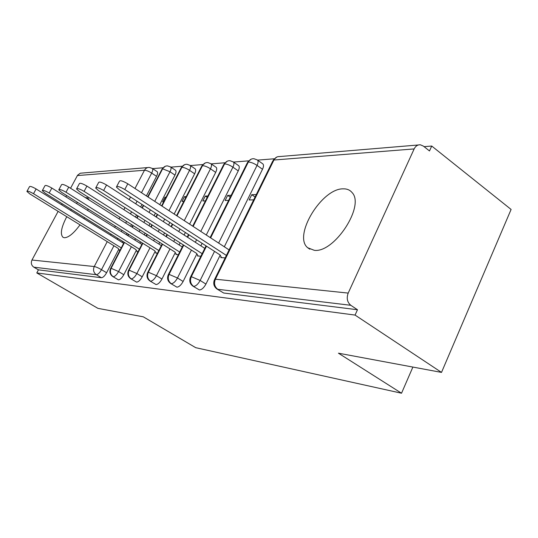 <?xml version="1.0" encoding="UTF-8"?>
<svg xmlns="http://www.w3.org/2000/svg" width="538" height="538" viewBox="0 0 538 538"><rect width="100%" height="100%" fill="white"/><g stroke="black" fill="none" stroke-linecap="round" stroke-linejoin="round"><path stroke-width="0.81" d="M314.293 250.318L307.716 247.749C292.759 236.054 321.643 188.3 343.21 188.845C346.943 188.744 349.875 189.954 352 192.483C365.336 205.617 334.327 253.169 314.293 250.318M80.014 224.85C73.874 233.21 68.689 237.514 64.466 237.756L63.141 237.399C59.933 234.44 61.137 227.534 66.766 216.686M70.686 210.419L71.372 209.457M76.416 203.445L77.526 202.349M85.233 197.527L87.761 197.903L89.153 200.008M431.725 146.04L429.492 150.963L423.352 146.087L420.38 144.809C417.69 144.641 415.612 146.013 414.152 148.925L348.194 293.089C346.358 298.2 347.232 302.275 350.816 305.302L357.481 309.747L355.06 315.08L441.51 372.404L511.1 209.443L431.725 146.04L424.072 146.659M274.239 158.777L257.541 160.129C258.381 161.151 258.22 162.906 257.05 165.401L218.623 243.102M248.657 160.849L233.526 162.066M224.918 162.765L211.185 163.875M202.839 164.554L190.344 165.563M182.248 166.215L170.862 167.136M163.001 167.775L152.597 168.616M441.51 372.404L338.436 353.19L401.53 393.224L412.888 367.071M401.53 393.224L195.704 347.676L143.296 316.821L97.936 308.361L36.786 272.934L38.433 269.854L101.386 277.729L96.289 274.689L33.82 267.171L38.433 269.854M33.82 267.171C31.345 265.362 30.727 262.981 31.971 260.022L58.131 211.36M61.655 204.81L62.213 203.767M65.918 196.874L66.645 195.523M70.559 188.253L77.58 175.22L80.29 173.209L147.755 167.567M88.165 209.02L87.667 210.486M84.473 217.601L83.915 218.63M355.06 315.08L36.786 272.934M119.557 250.197L119.369 250.56L119.86 250.594M157.076 171.615L157.177 171.676C157.903 172.436 157.695 173.989 156.545 176.336L146.397 195.933M141.992 204.427L140.66 206.995M136.531 214.971L135.448 217.056M131.554 224.581L130.687 226.256M127.002 233.371L126.316 234.689M122.819 241.434L122.294 242.456M118.79 249.222L106.605 272.739C104.789 275.933 103.047 277.595 101.386 277.729M357.481 309.747L223.687 293.015L217.029 289.047L223.687 293.015M262.598 163.734L262.968 163.996C263.815 165.025 263.66 166.78 262.497 169.268L224.292 246.808M220.183 255.146L205.933 284.077C203.882 287.796 201.71 289.76 199.403 289.982L193.001 286.189L199.403 289.982M221.125 256.908L220.788 257.594L225.18 257.897M256.29 194.561L251.75 194.695L249.155 199.968L253.68 199.867M238.455 165.536L238.744 165.738C239.571 166.699 239.403 168.414 238.247 170.889L206.262 235.032M202.127 243.337L200.876 245.853M196.881 253.849L183.115 281.475C181.131 285.053 179.067 286.949 176.921 287.171L170.748 283.533L176.921 287.171M197.796 255.389L197.5 255.98L200.882 256.209M231.179 195.294L227.675 195.402L225.146 200.479L228.637 200.405M215.994 167.21L216.215 167.365C217.022 168.273 216.841 169.947 215.684 172.389L189.598 224.151M185.388 232.503L184.117 235.032M180.156 242.887L179.127 244.938M175.26 252.611L161.931 279.054C160.008 282.504 158.044 284.34 156.04 284.562L150.082 281.065L156.04 284.562M176.134 253.963L175.879 254.481L178.387 254.656M207.897 195.98L205.294 196.054L202.826 200.956L205.422 200.896M195.038 168.777L195.207 168.892C195.987 169.746 195.798 171.38 194.642 173.794L174.151 214.057M169.873 222.463L168.576 225.005M164.554 232.907L163.505 234.971M159.719 242.416L158.871 244.07M155.132 251.421L142.214 276.808C140.351 280.137 138.474 281.912 136.598 282.127L130.828 278.765L136.598 282.127M155.973 252.625L155.744 253.082L157.486 253.203M186.249 196.612L184.44 196.666L182.032 201.394L183.835 201.36M175.442 170.237L175.576 170.331C176.323 171.131 176.128 172.725 174.971 175.106L159.786 204.675M155.442 213.129L154.13 215.684M150.048 223.626L148.986 225.698M145.139 233.189L144.285 234.85M140.647 241.932L139.974 243.243M136.349 250.291L123.814 274.71C121.998 277.924 120.209 279.639 118.447 279.861L112.859 276.613L118.447 279.861M137.163 251.374L136.948 251.784L138.031 251.858M166.067 197.197L164.951 197.231L162.597 201.811L163.713 201.79M124.493 242.477L111.131 268.301C109.718 271.798 110.418 274.602 113.222 276.727C114.977 276.498 116.766 274.77 118.589 271.549L123.814 274.71M170.512 166.901L167.567 165.912C165.415 165.818 163.767 166.787 162.611 168.818L148.031 197.002M143.639 205.489L142.308 208.058M138.179 216.034L137.103 218.112M133.209 225.637L132.348 227.305M128.669 234.413L127.983 235.738M164.951 197.231L165.771 197.776M184.44 196.666L185.771 197.547M205.294 196.054L207.211 197.338M227.675 195.402L230.251 197.157M251.75 194.695L255.093 197.009M142.873 243.324L129.1 270.184C127.647 273.795 128.36 276.7 131.245 278.892C133.115 278.664 134.984 276.882 136.854 273.546L142.214 276.808M186.942 164.292C184.742 164.198 183.054 165.2 181.871 167.298L161.965 206.101M157.634 214.548L156.323 217.103M152.254 225.039L151.191 227.11M147.358 234.588L146.504 236.249M162.57 244.218L148.36 272.194C146.867 275.94 147.6 278.946 150.553 281.213C152.543 280.984 154.507 279.141 156.437 275.685L161.931 279.054M207.668 162.563C205.415 162.463 203.687 163.498 202.476 165.664L176.962 215.893M172.691 224.292L171.4 226.834M167.392 234.723L166.35 236.781M183.72 245.167L169.046 274.36C167.513 278.247 168.26 281.361 171.292 283.708C173.424 283.479 175.489 281.569 177.479 277.978L183.115 281.475M229.887 160.707C227.581 160.6 225.812 161.669 224.568 163.915L193.129 226.451M188.932 234.797L187.661 237.325M206.498 246.169L191.326 276.687C189.753 280.728 190.519 283.963 193.633 286.398C195.919 286.162 198.098 284.185 200.149 280.459L205.933 284.077M253.775 158.717C251.407 158.602 249.592 159.712 248.321 162.039L210.62 237.877M27.055 191.138L29.496 186.693C30.007 185.98 32.213 186.733 36.113 188.952L33.517 193.707C29.61 191.488 27.404 190.728 26.9 191.42L29.765 193.875L118.057 248.307L119.866 250.587M36.113 188.952L123.639 243.29M33.517 193.707L121.258 247.897M42.448 190.331L44.936 185.765C45.461 184.964 47.768 185.731 51.85 188.065L49.18 192.987C45.091 190.66 42.784 189.88 42.273 190.66L45.165 193.169L135.724 249.457L137.493 251.818M51.85 188.065L141.844 244.413M49.18 192.987L139.403 249.181M58.978 189.463L61.507 184.776C62.045 183.882 64.452 184.655 68.75 187.11L65.999 192.214C61.702 189.759 59.288 188.972 58.77 189.847L61.682 192.409L154.614 250.688L156.329 253.122M68.75 187.11L161.339 245.624M65.999 192.214L158.831 250.56M76.759 188.529L79.342 183.714C79.88 182.705 82.408 183.498 86.927 186.087L84.103 191.38C79.57 188.791 77.042 187.991 76.517 188.979L79.449 191.595L174.87 252.006L176.504 254.521M86.927 186.087L182.261 246.942M84.103 191.38L179.692 252.053M95.952 187.52L98.575 182.584C99.113 181.441 101.769 182.241 106.551 184.985L103.639 190.486C98.851 187.742 96.188 186.935 95.67 188.051L98.615 190.714L196.632 253.425L198.172 256.027M106.551 184.985L204.783 248.374M103.639 190.486L202.147 253.68M116.726 186.43L119.389 181.367C119.92 180.062 122.725 180.869 127.795 183.788L124.796 189.517C119.705 186.605 116.907 185.785 116.39 187.063L119.342 189.766L220.082 254.958L221.515 257.641M127.795 183.788L229.107 249.908M124.796 189.517L226.397 255.422M31.971 260.022L94.244 266.539L107.237 241.636M110.599 235.193L111.131 234.171M114.668 227.399L115.361 226.068M119.086 218.926L119.961 217.244M123.908 209.692L124.998 207.594M129.181 199.585L130.526 197.002M134.977 188.475L144.487 170.25L77.378 175.563M156.545 176.336L151.689 173.095C148.757 171.259 146.356 170.311 144.487 170.25C145.61 168.286 147.224 167.345 149.322 167.432L152.348 168.441C153.061 169.194 152.839 170.748 151.689 173.095L141.487 192.725M113.928 245.758L101.5 269.679C99.678 272.874 97.943 274.548 96.289 274.689C93.545 272.631 92.866 269.915 94.244 266.539C96.02 266.868 98.441 267.911 101.5 269.679L106.605 272.739M414.152 148.925L273.929 160.015L215.402 279.202L348.194 293.089M350.816 305.302L217.762 289.296C214.568 286.774 213.781 283.405 215.402 279.202L214.366 279.915C213.035 283.694 213.922 286.734 217.029 289.047M418.369 144.978L279.511 156.565C277.09 156.444 275.227 157.594 273.929 160.015L272.638 161.286L214.716 279.202M137.069 201.232L135.731 203.808M131.575 211.804L130.492 213.895M126.571 221.434L125.704 223.109M121.998 230.237L121.312 231.555M117.802 238.314L117.271 239.336M112.859 276.613C110.028 274.602 109.248 271.952 110.519 268.65L111.131 268.301L118.589 271.542L131.366 246.747M147.708 196.794L161.851 169.47L162.611 168.818L170.001 171.756L154.736 201.38M174.971 175.106L170.008 171.756C171.165 169.369 171.373 167.782 170.633 166.982L175.576 170.331M150.378 209.847L149.053 212.409M144.957 220.365L143.888 222.443M140.021 229.948L139.16 231.609M135.509 238.704L134.83 240.022M194.642 173.794L189.558 170.331L168.959 210.667M164.662 219.087L163.357 221.643M159.315 229.551L158.259 231.622M154.453 239.08L153.606 240.742M150.001 247.796L136.854 273.539L129.1 270.184L128.421 270.58C127.136 273.97 127.936 276.7 130.828 278.765M215.684 172.389L210.479 168.804L184.258 220.661M180.022 229.033L178.744 231.569M174.763 239.437L173.727 241.495M169.974 248.906L156.437 275.678L148.36 272.194L147.607 272.652C146.302 276.135 147.13 278.94 150.082 281.065M238.247 170.889L232.92 167.163L200.761 231.441M196.599 239.76L195.341 242.282M191.427 250.096L177.479 277.978L169.046 274.36L168.212 274.884C166.894 278.469 167.742 281.347 170.748 283.533M262.497 169.268L257.05 165.401C253.801 163.263 250.896 162.146 248.321 162.039L247.164 163.142L210.156 237.574M214.534 251.367L200.149 280.453L191.326 276.687L190.398 277.299C189.073 280.977 189.941 283.943 193.001 286.189M161.615 205.872L181.03 168.038L181.871 167.298C183.996 167.405 186.558 168.414 189.558 170.331M176.572 215.644L201.542 166.511L202.476 165.664C204.736 165.771 207.406 166.82 210.479 168.804C211.656 166.35 211.838 164.675 211.044 163.781L207.883 162.59M190.001 165.327L190.156 165.435C190.923 166.276 190.728 167.91 189.564 170.331M192.705 226.175L223.532 164.877L224.568 163.915C226.975 164.023 229.76 165.105 232.92 167.163C234.091 164.689 234.272 162.974 233.452 162.019L230.096 160.734M210.842 163.639L216.215 167.365M233.196 161.83L238.744 165.738M257.225 159.887L253.97 158.737M307.716 247.749L309.848 249.208M110.694 268.314L124.17 242.275M127.661 235.53L128.34 234.212M132.025 227.103L132.886 225.429M136.78 217.91L137.856 215.825M141.985 207.85L143.316 205.281M165.307 166.262L162.126 168.939M152.348 168.441L157.177 171.676M128.622 270.19L142.516 243.102M146.148 236.027L147.002 234.366M150.842 226.881L151.904 224.81M155.973 216.875L157.284 214.319M184.601 164.668L181.346 167.419M147.836 272.201L162.18 243.976M165.96 236.532L167.009 234.474M171.017 226.585L172.308 224.037M205.234 162.967L201.898 165.798M195.207 168.892L190.156 165.435L187.17 164.319M168.475 274.36L183.297 244.891M187.237 237.05L188.508 234.521M227.359 161.144L223.942 164.063M190.701 276.687L206.034 245.866M251.138 159.181L247.635 162.194M276.774 157.069L273.169 160.176M262.968 163.996L257.547 160.129"/></g></svg>
